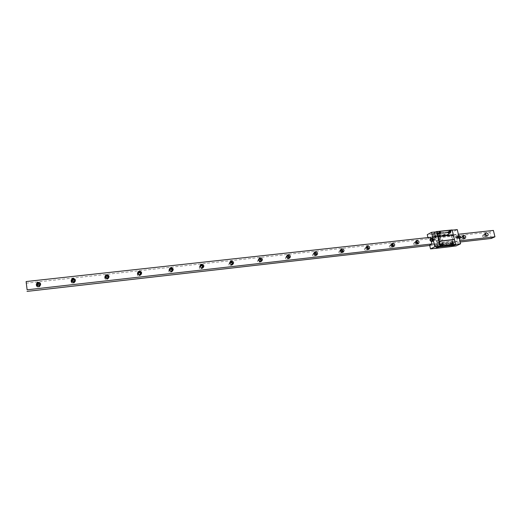 <?xml version="1.0" encoding="UTF-8"?>
<svg xmlns="http://www.w3.org/2000/svg" width="521" height="521" viewBox="0 0 521 521"><rect width="100%" height="100%" fill="white"/><g stroke="black" fill="none" stroke-linecap="round" stroke-linejoin="round"><path stroke-width="0.39" stroke-dasharray="2.6 1.95" d="M431.844 243.952L459.893 240.774M429.727 245.476L460.186 242.005M430.333 237.322L458.363 234.255M440.877 237.856L440.584 237.921C439.294 239.38 439.639 240.455 441.632 241.151L441.912 241.086C443.215 239.627 442.863 238.553 440.877 237.856M26.05 283.216L489.805 232.112L493.387 230.419M491.349 238.449L489.805 232.112M483.026 235.147L482.876 235.179C482.14 236.02 482.342 236.645 483.488 237.055L483.631 237.022C484.367 236.189 484.165 235.564 483.026 235.147M460.675 237.641L460.518 237.674C459.763 238.527 459.971 239.159 461.131 239.575L461.293 239.536C462.049 238.69 461.84 238.051 460.675 237.641M437.738 240.194L437.568 240.24C436.793 241.106 437.002 241.744 438.187 242.161L438.356 242.122C439.131 241.256 438.923 240.611 437.738 240.194M414.182 242.825L414 242.864C413.205 243.75 413.413 244.401 414.625 244.818L414.807 244.772C415.602 243.887 415.393 243.242 414.182 242.825M389.982 245.521L389.786 245.567C388.972 246.472 389.187 247.13 390.418 247.54L390.613 247.495C391.427 246.596 391.219 245.938 389.982 245.521M365.117 248.296L364.908 248.348C364.075 249.266 364.29 249.937 365.547 250.347L365.755 250.295C366.589 249.377 366.374 248.706 365.117 248.296M339.555 251.148L339.327 251.207C338.474 252.144 338.696 252.815 339.979 253.226L340.2 253.173C341.053 252.236 340.838 251.558 339.555 251.148M313.264 254.079L313.017 254.144C312.151 255.101 312.372 255.785 313.681 256.189L313.922 256.13C314.795 255.173 314.573 254.489 313.264 254.079M286.218 257.094L285.951 257.166C285.065 258.142 285.287 258.833 286.622 259.237L286.882 259.171C287.774 258.195 287.553 257.498 286.218 257.094M259.061 260.35L258.09 260.279C257.185 261.281 257.413 261.978 258.774 262.376L259.601 261.021M230.041 263.411L229.403 263.483C228.485 264.505 228.712 265.215 230.1 265.606L231.011 264.486M200.201 266.687L199.849 266.791C198.911 267.833 199.152 268.549 200.565 268.934L201.516 267.95L200.188 266.654M169.566 270.125L169.384 270.197C168.439 271.265 168.68 271.988 170.12 272.366L171.109 271.363M137.993 273.694L137.967 273.707C137.016 274.808 137.27 275.537 138.736 275.902L139.765 274.834M105.418 277.426C104.636 278.559 104.949 279.269 106.356 279.549L107.437 278.37M71.807 281.327C71.24 282.46 71.618 283.124 72.94 283.313L74.054 281.965M37.128 285.397C36.783 286.491 37.219 287.091 38.437 287.208L39.01 287.006L39.557 285.638M485.364 234.183L484.947 234.203C484.211 235.043 484.413 235.668 485.559 236.085L486.106 235.681M485.468 233.577L484.686 233.584C483.462 234.984 483.807 236.033 485.715 236.723L487.441 235.98M486.66 235.98L485.963 236.671M462.856 236.658L462.518 236.69C461.756 237.55 461.964 238.188 463.136 238.598L463.67 238.253M462.98 236.039L462.251 236.072C460.994 237.498 461.339 238.559 463.286 239.25L464.979 238.501M464.25 238.527L463.547 239.191M439.659 239.217L439.483 239.256C438.708 240.129 438.916 240.767 440.108 241.184L440.278 241.145C441.059 240.279 440.851 239.634 439.659 239.217M440.545 241.777C441.841 240.324 441.495 239.256 439.509 238.559L439.223 238.625C437.927 240.077 438.278 241.151 440.265 241.842L441.912 241.086M416.005 241.842L415.836 241.881C415.042 242.773 415.25 243.424 416.468 243.841L416.956 243.581M416.168 241.171L415.563 241.249C414.241 242.727 414.586 243.815 416.611 244.505L418.226 243.743M417.614 243.815L416.911 244.434M391.61 244.557L391.532 244.583C390.717 245.489 390.932 246.153 392.17 246.57L392.632 246.355M391.799 243.854L391.258 243.939C389.897 245.45 390.255 246.55 392.32 247.241L393.889 246.472M393.342 246.557L392.639 247.169M364.908 248.348L366.543 247.371C365.729 248.302 365.95 248.966 367.201 249.37L367.631 249.194M366.745 246.615L366.27 246.713C364.882 248.256 365.241 249.37 367.351 250.054L368.875 249.279M368.393 249.37L367.696 249.969M340.76 250.275C340.05 251.259 340.311 251.917 341.535 252.249L341.919 252.112M340.981 249.461L340.584 249.559C339.164 251.135 339.529 252.262 341.672 252.945L343.157 252.164M342.753 252.255L342.05 252.854M313.017 254.144L314.241 253.31C313.655 254.3 313.948 254.945 315.127 255.212L315.465 255.108M314.476 252.405L314.163 252.496C312.704 254.098 313.075 255.244 315.264 255.922L316.703 255.127M316.384 255.218L315.667 255.818M285.951 257.166L286.947 256.43C286.498 257.446 286.837 258.058 287.957 258.266L288.243 258.188M287.188 255.433L286.967 255.511C285.488 257.153 285.86 258.305 288.093 258.983L289.487 258.175M289.259 258.253L288.53 258.872M258.859 259.679C258.559 260.682 258.937 261.262 259.992 261.405L260.207 261.353M259.093 258.572L258.976 258.618C257.465 260.298 257.843 261.464 260.122 262.135L261.47 261.314M261.34 261.366L260.598 262.004M229.943 263.085L231.324 264.609M230.139 261.822C228.602 263.535 228.999 264.72 231.317 265.378L232.613 264.544M232.607 264.551L231.838 265.235M200.298 265.196C198.898 266.973 199.348 268.152 201.64 268.719L202.884 267.872M203.014 267.807L202.207 268.562M169.585 270.412L170.816 271.408M169.514 268.706C168.296 270.536 168.804 271.688 171.044 272.164L172.249 271.298M172.523 271.135L171.67 271.988M138.195 274.391L139.035 274.932M137.759 272.372C136.749 274.228 137.329 275.342 139.498 275.72L140.65 274.827M141.1 274.521L140.188 275.511M104.981 276.221C104.226 278.058 104.877 279.113 106.948 279.386L108.062 278.468M108.687 277.954L107.717 279.145M71.156 280.259C70.687 282.03 71.416 283.001 73.35 283.17L74.203 282.89L74.425 282.219M75.219 281.418L74.203 282.89M36.262 284.505C36.086 286.14 36.88 286.999 38.652 287.078L39.609 286.752L39.694 286.081M40.612 284.935L39.609 286.752M451.342 246.583L455.641 244.479M454.227 245.332L453.85 245.371M436.618 231.806L432.423 234.046L432.788 233.623L447.715 232.021L447.891 232.379L452.28 230.106M436.077 231.865L432.788 233.623M447.845 232.548L432.384 234.216L436.676 231.799M435.602 248.315L451.245 246.446L455.588 244.356L452.261 230.139L447.891 232.379M435.152 244.401L435.055 245.919L434.755 244.596L435.152 244.401L455.217 242.272L457.523 241.145L455.94 234.398L453.648 235.551L452.788 231.904L457.269 229.605M435.413 236.645L436.051 236.554L437.516 242.955L436.976 243.476L435.413 236.645L430.307 237.198M432.899 236.488L433.596 237.596L433.198 237.797L432.899 236.488L448.373 234.802L448.672 236.098L453.648 235.551M435.055 245.919L450.548 244.141L450.242 242.838M434.755 244.596L429.662 245.176M451.101 246.518L451.59 246.459M456.077 245.938L455.217 242.272M450.548 244.141L450.652 242.636M435.289 245.801L450.782 244.023M450.952 234.945L452.528 241.711L453.081 241.197L451.603 234.854L450.952 234.945L455.94 234.398M433.596 237.596L449.082 235.896L448.373 234.802M449.082 235.896L448.672 236.098M432.358 234.105L427.272 234.652M430.841 238.755C430.151 239.92 430.307 240.819 431.303 241.464L430.489 238.905M430.014 237.355L428.112 238.357L427.936 237.583M436.976 243.476L431.863 244.056M452.528 241.711L457.523 241.145M433.198 237.797L428.112 238.357M433.361 237.374L448.842 235.674M433.133 236.365L448.607 234.678M447.826 232.438L452.788 231.904M447.715 232.021L451.935 229.826M435.055 244.792L450.554 243.02M438.741 246.974L454.247 245.183M439.757 233.571L439.203 232.548M438.578 234.385L437.985 232.998L438.578 234.385L440.141 233.564M449.91 232.483L449.349 231.435M448.555 233.323L448.093 231.91L448.555 233.323M442.381 245.065L441.854 244.043M440.746 244.421L441.202 245.853L440.746 244.421M452.554 243.913L452.02 242.858M451.323 244.688L450.75 243.294L451.206 244.714L452.931 243.913M437.399 246.687L437.139 245.163L437.399 246.687M452.944 244.896L452.684 243.385L452.944 244.896M451.297 244.043L451.564 245.554L451.297 244.043M435.79 245.821L436.051 247.345L435.79 245.821M434.436 233.734L434.69 235.258L434.436 233.734M449.955 232.066L450.209 233.571L449.955 232.066M448.666 232.731L448.92 234.235L448.666 232.731M433.179 234.404L433.433 235.922L433.179 234.404M451.557 244.753C452.248 243.978 452.065 243.405 451.004 243.027L450.86 243.06C450.17 243.841 450.352 244.414 451.414 244.785L453.159 243.978M451.043 243.183C450.333 243.763 450.444 244.245 451.375 244.636C452.085 244.056 451.974 243.574 451.043 243.183M448.757 233.388C447.708 233.017 447.519 232.444 448.197 231.676L448.353 231.643C449.408 232.008 449.59 232.581 448.913 233.349L448.757 233.388M448.386 231.793C447.682 232.359 447.793 232.841 448.724 233.232C449.428 232.666 449.317 232.184 448.386 231.793M440.883 244.186C441.951 244.557 442.134 245.137 441.43 245.919L441.287 245.951C440.219 245.58 440.03 245 440.733 244.219L440.883 244.186M441.254 245.801C441.971 245.215 441.86 244.727 440.916 244.336C440.199 244.922 440.31 245.404 441.254 245.801M438.083 232.763C437.399 233.538 437.588 234.111 438.649 234.483L438.806 234.443C439.496 233.668 439.307 233.095 438.246 232.724L439.646 231.936M438.61 234.326C439.333 233.753 439.216 233.271 438.278 232.88C437.562 233.454 437.673 233.936 438.61 234.326M455.647 237.589L455.575 237.14L455.647 237.589M455.439 236.69L455.758 238.045L455.439 236.69M455.497 236.593L455.764 238.156L455.497 236.593M457.607 237.947L457.431 236.365L457.607 237.947L455.764 238.156M457.829 238.468C458.558 237.315 458.408 236.43 457.373 235.798L457.217 235.844C456.487 236.996 456.637 237.889 457.672 238.514L457.829 238.468M460.193 237.641L459.835 236.117M460.095 237.576L459.939 236.176L460.095 237.576L457.985 237.817L457.829 236.41L457.985 237.817M457.933 237.342L457.881 236.886L457.933 237.342L455.621 237.596M434.905 239.439L434.983 239.888L434.905 239.439M435.113 240.35L435.341 239.569L434.801 238.976L435.113 240.35M435.055 240.448L435.309 239.569L434.788 238.865L435.055 240.448M433.075 240.682L432.892 239.08L433.075 240.682L434.963 240.474M432.677 238.553L432.834 238.501C433.83 239.146 433.98 240.051 433.29 241.21L433.14 241.256C432.143 240.617 431.987 239.712 432.677 238.553M432.43 239.237L432.664 240.637L432.43 239.237M432.612 240.155L432.56 239.693L432.638 240.148L434.983 239.888M437.451 243.235L453.01 241.477M435.882 236.397L451.433 234.697M436.051 236.554L451.603 234.854M437.516 242.955L453.081 241.197M459.314 238.305C458.389 237.537 458.285 236.651 458.994 235.648M482.876 235.179L484.947 234.203M483.631 237.022L485.709 236.052M484.686 233.584L485.95 232.985M460.518 237.674L462.518 236.69M461.293 239.536L463.293 238.566M462.251 236.072L463.436 235.485M437.568 240.24L439.483 239.256M438.356 242.122L440.278 241.145M439.223 238.625L440.584 237.921M414 242.864L415.836 241.881M414.807 244.772L416.644 243.795M415.563 241.249L416.566 240.709M389.786 245.567L391.532 244.583M390.613 247.495L392.365 246.518M391.258 243.939L392.15 243.431M365.755 250.295L367.409 249.318M366.27 246.713L367.058 246.244M339.327 251.207L340.76 250.295M340.2 253.173L341.756 252.197M340.584 249.559L341.242 249.142M313.922 256.13L315.374 255.153M314.163 252.496L314.677 252.144M286.882 259.171L288.224 258.195M286.967 255.511L287.325 255.244M258.09 260.279L258.898 259.621M259.061 262.304L260.279 261.327M229.403 263.483L230.022 262.923M230.412 265.521L231.5 264.551M199.849 266.791L200.266 266.355M200.904 268.843L201.855 267.872M170.497 272.255L171.305 271.291M139.146 275.778L139.797 274.814M106.812 279.406L107.3 278.448M73.448 283.15L73.761 282.2M39.01 287.006L39.127 286.062M435.908 236.391L451.46 234.691M437.985 232.998L439.418 232.236M450.274 232.47L448.685 233.291M449.564 231.148L448.093 231.91M442.082 243.724L440.629 244.447M442.778 245.072L441.202 245.853M450.75 243.294L452.241 242.565M437.321 246.713L452.866 244.922M437.139 245.163L452.684 243.385M435.869 245.795L451.381 244.017M436.051 247.345L451.564 245.554M434.521 233.708L450.046 232.034M434.69 235.258L450.209 233.571M433.264 234.372L448.757 232.705M433.433 235.922L448.92 234.235M450.86 243.06L452.462 242.278M449.786 230.849L448.197 231.676M450.502 232.535L448.913 233.349M443.013 245.137L441.43 245.919M442.309 243.431L440.733 244.219M438.806 234.443L440.369 233.629M457.881 236.886L455.575 237.14M457.431 236.365L455.588 236.567M458.688 235.655L457.373 235.798M459.32 238.331L457.672 238.514M459.939 236.176L457.829 236.41M432.56 239.693L434.931 239.432M432.892 239.08L434.788 238.865M430.059 240.565L429.981 239.855M430.333 239.452L432.508 239.211M430.489 240.878L432.664 240.637"/><path stroke-width="0.78" d="M27.112 289.806L26.128 281.548L27.112 289.806L431.844 243.952M459.893 240.774L494.95 236.801L491.349 238.449L460.186 242.005M27.02 291.395L429.727 245.476M26.128 281.548L430.333 237.322M458.363 234.255L493.387 230.419L494.95 236.801M486.419 232.828L486.165 232.88C484.934 234.287 485.279 235.336 487.194 236.033L487.441 235.98C488.672 234.574 488.333 233.525 486.419 232.828M463.944 235.31L463.677 235.368C462.414 236.801 462.759 237.863 464.712 238.559L464.979 238.501C466.243 237.068 465.898 236.006 463.944 235.31M417.178 240.468L416.872 240.546C415.543 242.031 415.895 243.118 417.927 243.815L418.226 243.743C419.561 242.258 419.21 241.171 417.178 240.468M392.827 243.157L392.502 243.235C391.141 244.753 391.499 245.86 393.57 246.55L393.889 246.472C395.257 244.961 394.905 243.854 392.827 243.157M367.806 245.919L367.448 246.01C366.055 247.553 366.419 248.673 368.529 249.364L368.875 249.279C370.275 247.735 369.917 246.615 367.806 245.919M342.076 248.758L341.691 248.856C340.265 250.432 340.63 251.565 342.785 252.255L343.157 252.164C344.589 250.588 344.231 249.455 342.076 248.758M315.602 251.682L315.192 251.786C313.733 253.401 314.104 254.548 316.299 255.231L316.703 255.127C318.168 253.519 317.803 252.372 315.602 251.682M288.367 254.691L287.918 254.808C286.433 256.449 286.81 257.615 289.051 258.292L289.487 258.175C290.985 256.534 290.607 255.375 288.367 254.691M260.324 257.784L259.836 257.915C258.325 259.595 258.703 260.774 260.988 261.444L261.47 261.314C262.994 259.64 262.617 258.462 260.324 257.784M231.448 260.975L230.914 261.119C229.37 262.838 229.761 264.03 232.092 264.688L232.613 264.544C234.17 262.831 233.779 261.64 231.448 260.975M201.692 264.258L201.106 264.421C199.536 266.179 199.94 267.384 202.317 268.035L202.884 267.872C204.466 266.12 204.069 264.915 201.692 264.258M171.018 267.644L170.374 267.833C168.784 269.631 169.201 270.848 171.617 271.48L172.249 271.298C173.845 269.507 173.434 268.289 171.018 267.644M139.381 271.135L138.671 271.35C137.069 273.193 137.498 274.417 139.96 275.036L140.65 274.827C142.272 272.991 141.842 271.76 139.381 271.135M106.74 274.743L105.952 274.984C104.343 276.872 104.793 278.11 107.293 278.702L108.062 278.468C109.684 276.586 109.241 275.342 106.74 274.743M73.038 278.461L72.165 278.748C70.556 280.676 71.025 281.926 73.565 282.493L74.425 282.219C76.046 280.291 75.584 279.041 73.038 278.461M38.235 282.304L37.252 282.642C35.662 284.609 36.157 285.866 38.73 286.407L39.694 286.081C41.296 284.114 40.814 282.851 38.235 282.304M259.601 261.021L259.061 260.35M231.011 264.486L230.041 263.411M201.516 267.95L200.201 266.687M171.109 271.363L169.566 270.125M139.765 274.834L137.993 273.694M107.437 278.37L106.024 277.192L105.418 277.426M74.054 281.965L72.627 280.917L71.807 281.327M39.557 285.638L38.137 284.766L37.128 285.397M485.364 234.183L486.106 235.681M485.468 233.577L486.66 235.98M462.856 236.658L463.67 238.253M462.98 236.039C464.113 236.521 464.537 237.348 464.25 238.527M416.018 241.842L416.005 241.842C417.028 242.057 417.341 242.636 416.956 243.581M416.168 241.171C417.497 241.601 417.979 242.48 417.614 243.815M392.632 246.355C393.101 245.391 392.801 244.785 391.733 244.538L391.61 244.557M391.799 243.854C393.231 244.238 393.746 245.144 393.342 246.557M367.631 249.194C368.191 248.217 367.904 247.592 366.771 247.312L366.556 247.364M366.745 246.615C368.282 246.954 368.829 247.866 368.393 249.37M341.919 252.112C342.577 251.129 342.304 250.477 341.105 250.165L340.76 250.275M340.981 249.461C342.623 249.735 343.215 250.66 342.753 252.255M315.465 255.108C316.227 254.118 315.973 253.447 314.71 253.095L314.463 253.154M316.384 255.218C316.872 253.59 316.267 252.646 314.573 252.385L314.476 252.405M288.243 258.188C289.116 257.198 288.881 256.508 287.553 256.111L287.286 256.182M289.259 258.253C289.761 256.599 289.148 255.648 287.416 255.394L287.188 255.433M260.207 261.353L260.279 261.327C261.19 260.324 260.962 259.621 259.595 259.217L258.859 259.679M261.34 261.366C261.848 259.692 261.223 258.735 259.465 258.488L259.093 258.572M231.324 264.609L231.5 264.551C232.431 263.528 232.197 262.812 230.803 262.415L229.943 263.085M232.607 264.551C233.102 262.864 232.457 261.907 230.673 261.679L230.139 261.822L230.914 261.119M201.549 267.963L201.855 267.872C202.799 266.824 202.558 266.101 201.139 265.71L200.188 266.654M203.014 267.807C203.47 266.114 202.806 265.169 201.015 264.961L200.298 265.196M170.816 271.408L171.305 271.291C172.256 270.217 172.015 269.487 170.562 269.11L169.585 270.412M172.523 271.135C172.913 269.448 172.223 268.523 170.445 268.341L169.514 268.706M139.035 274.932L139.797 274.814C140.761 273.72 140.507 272.984 139.035 272.613L138.612 272.737L138.195 274.391M141.1 274.521C141.386 272.867 140.663 271.969 138.918 271.832L137.759 272.372M106.505 276.221L106.037 276.371C105.073 277.498 105.34 278.24 106.838 278.592L107.3 278.448C108.27 277.328 108.003 276.586 106.505 276.221M108.687 277.954C108.83 276.364 108.068 275.524 106.395 275.433L104.981 276.221M72.927 279.953L72.406 280.122C71.449 281.275 71.729 282.024 73.246 282.362L73.761 282.2C74.724 281.047 74.451 280.298 72.927 279.953M75.219 281.418C75.187 279.946 74.392 279.191 72.823 279.152L71.156 280.259M38.248 283.808L37.668 284.01C36.717 285.189 37.011 285.938 38.547 286.257L39.127 286.062C40.084 284.883 39.791 284.134 38.248 283.808M40.612 284.935C40.397 283.626 39.576 282.981 38.15 282.988L37.173 283.326L36.262 284.505M452.983 244.102C453.908 243.346 453.765 242.714 452.541 242.2L451.902 243.086L452.983 244.102M452.02 242.858L452.475 242.48L452.931 243.913L452.554 243.913M440.499 246.01L439.418 241.301L454.403 239.621L455.634 244.57L440.271 246.472L440.499 246.01L455.497 244.284M442.83 245.261C443.768 244.505 443.625 243.867 442.394 243.353L441.749 244.297L442.83 245.261M439.418 241.301L438.011 236.645L437.204 231.676L452.176 230.08L454.403 239.621M438.278 236.339L453.257 234.704M440.18 233.753C441.118 233.004 440.968 232.373 439.744 231.858L439.099 232.796L440.18 233.753M449.877 230.777L449.239 231.656L450.32 232.659C451.238 231.917 451.095 231.285 449.877 230.777M439.053 241.164L454.429 239.439M455.497 244.72L454.227 245.332L438.741 246.974L435.914 248.374L440.206 246.348M440.024 246.277L436.618 231.806M437.204 231.676L436.689 231.767M439.034 247.084L440.271 246.472M452.176 230.08L455.634 244.57M453.85 245.371L451.342 246.583L435.914 248.374M452.195 229.924L436.878 231.552M436.898 231.428L436.077 231.865M435.843 248.341L430.509 248.908L429.662 245.176L431.863 244.056L431.447 241.418C432.143 240.253 431.987 239.354 430.997 238.709L432.834 238.501M435.745 248.243L439.971 246.153L434.833 246.746L430.509 248.908M451.59 246.459L456.077 245.938L460.603 243.776L457.269 229.605L452.287 230.139M427.936 237.583L427.272 234.652L431.544 232.346L436.676 231.799L439.971 246.153M431.544 232.346L434.833 246.746M430.841 238.755L430.307 237.198L430.014 237.355M455.615 244.356L460.603 243.776M438.011 236.645L453.381 234.958M439.203 232.548L439.672 232.138L440.141 233.564L439.757 233.571M449.349 231.435L449.805 231.057L450.274 232.47L449.91 232.483M441.854 244.043L442.322 243.639C443.208 243.945 443.364 244.427 442.778 245.072L442.381 245.065M453.016 244.01C451.954 243.633 451.772 243.053 452.462 242.278L452.606 242.245C453.674 242.623 453.856 243.196 453.159 243.978L453.016 244.01M450.352 232.568C449.291 232.197 449.109 231.624 449.786 230.849L449.942 230.816C450.997 231.187 451.186 231.76 450.502 232.535L450.352 232.568M442.453 243.398C443.527 243.776 443.716 244.356 443.013 245.137L442.863 245.176C441.788 244.798 441.606 244.219 442.309 243.431L442.453 243.398M439.802 231.897C440.87 232.268 441.059 232.848 440.369 233.629L440.212 233.662C439.144 233.291 438.956 232.718 439.646 231.936L439.802 231.897M460.193 237.641L459.861 236.104M430.235 239.386L430.587 240.943L430.235 239.386M430.255 239.478L430.489 240.878L430.255 239.478M459.314 238.305L459.613 238.266C460.343 237.12 460.193 236.228 459.157 235.603L458.994 235.648M392.15 243.431L392.502 243.235M367.058 246.244L367.448 246.01M341.242 249.142L341.691 248.856M314.677 252.144L315.192 251.786M287.325 255.244L287.918 254.808M258.898 259.621L259.302 259.295M259.158 258.468L259.836 257.915M230.022 262.923L230.484 262.499M200.266 266.355L200.793 265.808M200.435 265.124L201.106 264.421M169.599 269.93L170.185 269.22M169.807 268.53L170.374 267.833M138 273.668L138.612 272.737M138.215 272.047L138.671 271.35M105.561 277.341L106.037 276.371M105.613 275.681L105.952 274.984M72.106 281.086L72.406 280.122M71.95 279.438L72.165 278.748M37.558 284.967L37.668 284.01M37.173 283.326L37.252 282.642M459.32 238.331L459.756 238.234C460.981 236.996 460.785 236.124 459.157 235.603L458.688 235.655M430.059 240.565L431.303 241.464L433.14 241.256M429.981 239.855L430.489 238.905"/></g></svg>
